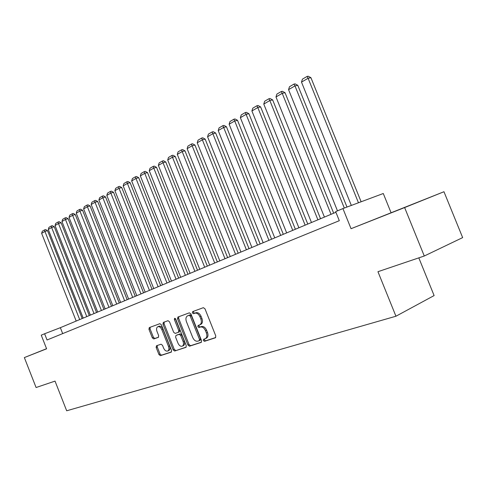 <?xml version="1.0" encoding="UTF-8"?>
<svg xmlns="http://www.w3.org/2000/svg" width="487" height="487" viewBox="0 0 487 487"><rect width="100%" height="100%" fill="white"/><g stroke="black" fill="none" stroke-linecap="round" stroke-linejoin="round"><path stroke-width="0.73" d="M203.359 340.523L204.479 341.332L215.4 337.783L215.79 335.951L204.984 308.807L203.359 307.674L192.651 311.619L192.371 312.91L193.485 313.695L194.855 313.196C196.906 312.77 198.611 313.975 199.962 316.8L200.857 319.04C201.801 321.95 201.387 323.91 199.609 324.92L198.13 325.432L197.862 326.71L198.976 327.507L200.358 327.033C202.428 326.643 204.138 327.867 205.496 330.697L206.385 332.944C207.322 335.817 206.92 337.753 205.167 338.745L203.621 339.262L203.359 340.523M204.473 338.982L204.467 340.017L205.581 340.827L215.729 337.528M193.576 311.278L193.491 312.435L194.599 313.22L195.975 312.721L194.855 313.196M199.013 325.127L198.976 326.223L200.09 327.014L201.472 326.54L200.358 327.033M46.569 348.716L42.29 350.439L46.582 348.747M395.474 211.084L418.406 201.922L395.474 211.084M156.485 345.758L156.144 347.462L158.951 354.548L160.406 355.656L171.217 352.144L171.546 350.427L161.367 324.768L159.888 323.685L149.272 327.593L148.955 329.315L152.34 337.862L153.782 338.952L158.336 337.351L158.659 335.628L156.966 331.355C156.205 329.035 156.504 327.483 157.855 326.704C159.419 326.369 160.747 327.337 161.824 329.608L168.508 346.47C169.263 348.759 168.971 350.287 167.65 351.054C166.049 351.401 164.703 350.415 163.608 348.108L162.5 345.313L161.033 344.212L156.485 345.758M443.967 191.732L462.65 237.607L424.28 256.01L404.624 207.565L443.967 191.732L351.048 228.701L342.921 208.57L335.646 211.626L339.311 220.696L47.05 339.987L44.603 333.759L41.249 335.166L46.6 348.802L24.35 357.58L36.087 387.524L55.031 381.108L66.682 410.784L395.943 316.227L434.112 295.572L418.814 257.86M424.28 256.01L377.949 271.703L395.943 316.227M351.048 228.701L404.624 207.565M187.945 345.058L189.492 346.202L201.174 342.404L201.545 340.608L190.941 313.945L189.364 312.831L177.901 317.049L177.536 318.851L187.945 345.058L189.047 344.559L190.6 345.697L201.49 342.154M185.864 347.383L174.669 351.017L173.171 349.891L162.968 324.184L163.315 322.418L167.997 320.696L169.5 321.791L173.676 332.304L175.192 333.418L178.388 332.304L178.741 330.533L174.364 319.515L174.62 318.261L175.691 319.028L186.253 345.612L186.004 347.322M46.563 348.698L24.35 357.58M391.031 212.63L383.281 193.509L342.921 208.57M335.914 212.277L60.351 327.684L44.603 333.759M62.683 333.607L60.351 327.684M205.374 338.654L206.275 338.24C208.028 337.248 208.436 335.312 207.499 332.438L206.385 332.944M201.472 326.54C203.542 326.15 205.252 327.374 206.604 330.204L207.499 332.438M199.78 324.841L200.723 324.427C202.501 323.423 202.915 321.463 201.971 318.559L200.857 319.04M195.975 312.721C198.026 312.295 199.731 313.494 201.082 316.319L201.971 318.559M178.796 316.72L178.65 318.382L189.047 344.559M199.207 340.705L199.5 339.439L190.204 316.075L189.102 315.296L187.641 315.826C185.888 316.824 185.486 318.766 186.424 321.651L192.73 337.515C194.051 340.303 195.731 341.521 197.765 341.18L199.207 340.705M199.305 340.663L200.346 340.194L200.607 338.94L199.5 339.439M188.591 315.424L190.222 314.821L191.324 315.6L200.607 338.94M186.211 347.128L174.669 351.017M164.21 322.09L164.082 323.715L174.267 349.398L175.77 350.518M178.455 332.274L179.496 331.817L179.849 330.046L175.478 319.046L174.364 319.515M175.369 318.516L175.478 319.046M178.011 343.219C179.131 345.569 180.519 346.567 182.181 346.208C183.562 345.417 183.867 343.852 183.106 341.521L180.701 335.464L179.167 334.338L175.965 335.446L175.618 337.205L178.011 343.219M182.333 346.135L183.282 345.709C184.664 344.918 184.975 343.353 184.208 341.022L183.106 341.521M177 334.995L180.275 333.857L181.803 334.971L184.208 341.022M167.79 350.993L168.745 350.561C170.073 349.794 170.359 348.266 169.61 345.983L168.508 346.47M158.865 326.278L158.963 326.235C160.527 325.9 161.854 326.868 162.926 329.139L169.61 345.983M150.173 327.258L150.057 328.847L153.442 337.388L154.884 338.471L158.585 337.174M157.289 345.484L157.24 346.975L160.046 354.055L161.501 355.163L171.509 351.906M361.123 201.776L310.925 77.695L308.107 78.267L358.462 202.775M351.334 205.429L301.496 82.114L302.427 79.15L307.053 76.447L308.18 76.216L310.925 77.695M307.053 76.447L308.107 78.267L301.496 82.114M346.981 207.054L297.794 85.316L294.976 85.907L344.309 208.052M337.479 210.853L288.554 89.645L289.479 86.723L293.965 84.099L295.098 83.861L297.794 85.316M293.965 84.099L294.976 85.907L288.554 89.645M333.668 213.215L285.047 92.725L282.229 93.327L331.032 214.317M324.421 217.086L275.989 96.962L276.896 94.076L281.261 91.526L282.387 91.288L285.047 92.725M281.261 91.526L282.229 93.327L275.989 96.962M320.537 218.718L272.659 99.914L269.841 100.535L317.901 219.82M311.473 222.51L263.777 104.066L264.672 101.223L268.909 98.745L270.042 98.502L272.659 99.914M268.909 98.745L269.841 100.535L263.777 104.066M307.778 224.057L260.618 106.909L257.8 107.542L305.142 225.164M298.89 227.782L251.907 110.969L252.79 108.169L256.911 105.758L258.037 105.509L260.618 106.909M256.911 105.758L257.8 107.542L251.907 110.969M295.372 229.255L248.912 113.708L246.099 114.354L292.736 230.357M286.66 232.902L240.371 117.69L241.235 114.926L245.247 112.582L246.373 112.327L248.912 113.708M245.247 112.582L246.099 114.354L240.371 117.69M283.312 234.308L237.528 120.319L234.716 120.977L280.67 235.41M274.759 237.887L229.14 124.222L229.998 121.494L233.9 119.218L235.02 118.956L237.528 120.319M233.9 119.218L234.716 120.977L229.14 124.222M271.576 239.22L226.449 126.754L223.643 127.424L268.927 240.328M263.181 242.739L218.219 130.577L219.059 127.892L222.857 125.67L223.977 125.409L226.449 126.754M222.857 125.67L223.643 127.424L218.219 130.577M260.149 244.005L215.662 133.018L212.862 133.694L257.507 245.113M251.907 247.457L207.578 136.768L208.412 134.114L212.107 131.959L213.227 131.685L215.662 133.018M212.107 131.959L212.862 133.694L207.578 136.768M249.021 248.668L205.161 139.118L202.367 139.806L246.385 249.77M240.931 252.053L197.223 142.794L198.045 140.177L201.642 138.077L202.762 137.803L205.161 139.118M201.642 138.077L202.367 139.806L197.223 142.794M238.192 253.203L194.934 145.059L192.146 145.753L235.556 254.305M230.241 256.533L187.13 148.669L187.939 146.088L191.446 144.036L192.566 143.762L194.934 145.059M191.446 144.036L192.146 145.753L187.13 148.669M227.63 257.623L184.963 150.842L182.181 151.548L225 258.725M219.826 260.892L177.298 154.391L178.096 151.841L181.517 149.844L182.625 149.564L184.963 150.842M181.517 149.844L182.181 151.548L177.298 154.391M217.342 261.933L175.247 156.485L172.477 157.198L214.712 263.035M209.672 265.147L167.711 159.967L168.502 157.453L171.832 155.505L172.94 155.225L175.247 156.485M171.832 155.505L172.477 157.198L167.711 159.967M207.31 266.133L165.775 161.988L163.011 162.707L204.686 267.235M199.767 269.293L158.366 165.41L159.146 162.926L162.39 161.027L163.498 160.74L165.775 161.988M162.39 161.027L163.011 162.707L158.366 165.41M197.527 270.23L156.534 167.358L153.776 168.082L194.91 271.332M190.113 273.341L149.247 170.718L150.014 168.258L153.186 166.408L154.288 166.122L156.534 167.358M153.186 166.408L153.776 168.082L149.247 170.718M187.982 274.23L147.518 172.593L144.767 173.323L185.37 275.325M180.689 277.286L140.347 175.892L141.108 173.469L144.201 171.661L145.303 171.369L147.518 172.593M144.201 171.661L144.767 173.323L140.347 175.892M178.668 278.132L138.716 177.7L135.976 178.437L176.063 279.221M171.491 281.139L131.66 180.951L132.415 178.552L135.435 176.787L136.53 176.495L138.716 177.7M135.435 176.787L135.976 178.437L131.66 180.951M169.573 281.943L130.126 182.692L127.399 183.429L166.974 283.032M162.512 284.901L123.187 185.882L123.923 183.514L126.876 181.791L127.965 181.499L130.126 182.692M126.876 181.791L127.399 183.429L123.187 185.882M160.692 285.662L121.738 187.562L119.017 188.305L158.105 286.746M153.746 288.572L114.902 190.703L115.638 188.359L118.518 186.679L119.601 186.381L121.738 187.562M118.518 186.679L119.017 188.305L114.902 190.703M152.023 289.29L113.544 192.322L110.835 193.071L149.436 290.374M145.181 292.157L106.811 195.409L107.536 193.095L110.348 191.452L111.432 191.154L113.544 192.322M110.348 191.452L110.835 193.071L106.811 195.409M143.549 292.839L105.539 196.973L102.842 197.722L140.974 293.917M136.81 295.664L98.91 200.011L99.622 197.722L102.373 196.115L103.451 195.817L105.539 196.973M102.373 196.115L102.842 197.722L98.91 200.011M135.27 296.309L97.71 201.515L95.026 202.269L132.701 297.387M128.635 299.085L91.185 204.503L91.891 202.245L94.575 200.674L95.653 200.376L97.71 201.515M94.575 200.674L95.026 202.269L91.185 204.503M127.174 299.7L90.065 205.958L87.386 206.713L124.611 300.771M120.636 302.433L83.63 208.899L84.33 206.665L86.954 205.13L88.025 204.826L90.065 205.958M86.954 205.13L87.386 206.713L83.63 208.899M119.26 303.011L82.583 210.305L79.917 211.06L116.71 304.083M112.82 305.708L76.246 213.196L76.934 210.987L79.503 209.483L80.574 209.185L82.583 210.305M79.503 209.483L79.917 211.06L76.246 213.196M111.517 306.256L75.266 214.554L72.612 215.309L108.978 307.321M105.174 308.91L69.02 217.403L69.702 215.217L72.216 213.744L73.281 213.446L75.266 214.554M72.216 213.744L72.612 215.309L69.02 217.403M103.944 309.428L68.113 218.706L65.465 219.473L101.412 310.487M97.692 312.045L61.952 221.518L62.628 219.351L65.088 217.914L66.147 217.61L68.113 218.706M65.088 217.914L65.465 219.473L61.952 221.518M96.536 312.526L61.106 222.778L58.477 223.539L94.015 313.585M90.375 315.113L55.037 225.542L55.701 223.399L58.111 221.993L59.164 221.688L61.106 222.778M58.111 221.993L58.477 223.539L55.037 225.542M89.285 315.564L54.252 226.759L51.634 227.52L86.771 316.617M83.21 318.108L48.268 229.48L48.925 227.362L51.281 225.986L52.328 225.682L54.252 226.759M51.281 225.986L51.634 227.52L48.268 229.48M82.187 318.541L47.543 230.655L44.932 231.422L79.685 319.588M76.197 321.049L41.639 233.34L42.29 231.246L44.597 229.894L45.638 229.59L47.543 230.655M44.597 229.894L44.932 231.422L41.639 233.34M205.581 340.827L204.479 341.332M194.599 313.22L193.485 313.695M200.09 327.014L198.976 327.507M206.604 330.204L205.496 330.697M201.082 316.319L199.962 316.8M178.65 318.382L177.536 318.851M190.6 345.697L189.492 346.202M191.324 315.6L190.204 316.075M190.222 314.821L189.102 315.296M188.798 315.339L187.684 315.813M174.267 349.398L173.171 349.891M164.082 323.715L162.968 324.184M179.849 330.046L178.741 330.533M181.803 334.971L180.701 335.464M180.275 333.857L179.167 334.338M162.926 329.139L161.824 329.608M154.884 338.471L153.782 338.952M153.442 337.388L152.34 337.862M150.057 328.847L148.955 329.315M161.501 355.163L160.406 355.656M160.046 354.055L158.951 354.548M157.24 346.975L156.144 347.462M200.346 340.194L199.238 340.693M188.761 315.351L187.641 315.826M179.496 331.817L178.388 332.304M158.963 326.235L157.855 326.704"/></g></svg>
